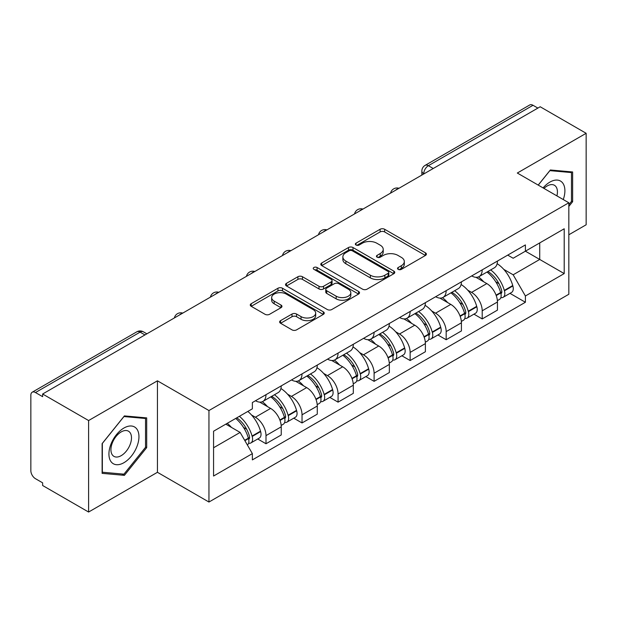 <?xml version="1.0" encoding="UTF-8"?>
<svg xmlns="http://www.w3.org/2000/svg" width="617" height="617" viewBox="0 0 617 617"><rect width="100%" height="100%" fill="white"/><g stroke="black" fill="none" stroke-linecap="round" stroke-linejoin="round"><path stroke-width="0.93" d="M398.189 269.359A2.244 1.296 0 0 0 401.366 269.359L425.452 255.453A3.208 1.851 0 0 0 426.393 254.142A3.208 1.851 0 0 0 425.452 252.831L384.646 229.269A3.208 1.851 0 0 0 380.111 229.269L356.017 243.175A2.244 1.296 0 0 0 355.361 244.093A2.244 1.296 0 0 0 356.017 245.011A2.244 1.296 0 0 0 359.194 245.011L362.31 243.214A10.258 5.923 0 0 1 376.817 243.214L380.219 245.173A10.258 5.923 0 0 1 383.226 249.361A10.258 5.923 0 0 1 380.219 253.548L377.103 255.353A2.244 1.296 0 0 0 376.447 256.271A2.244 1.296 0 0 0 377.103 257.181A2.244 1.296 0 0 0 380.28 257.181L383.396 255.384A10.258 5.923 0 0 1 397.903 255.384L401.305 257.351A10.258 5.923 0 0 1 404.312 261.539A10.258 5.923 0 0 1 401.305 265.726L398.189 267.523A2.244 1.296 0 0 0 397.533 268.441A2.244 1.296 0 0 0 398.189 269.359L398.189 267.523M280.573 320.639A3.208 1.851 0 0 0 279.632 321.951A3.208 1.851 0 0 0 280.573 323.254L292.018 329.871A3.208 1.851 0 0 0 296.553 329.871L323.308 314.423A3.208 1.851 0 0 0 324.249 313.112A3.208 1.851 0 0 0 323.308 311.801L282.501 288.239A3.208 1.851 0 0 0 277.966 288.239L251.212 303.687A3.208 1.851 0 0 0 250.271 304.999A3.208 1.851 0 0 0 251.212 306.302L265.04 314.292A3.208 1.851 0 0 0 269.575 314.292L281.028 307.682A3.208 1.851 0 0 0 281.961 306.371A3.208 1.851 0 0 0 281.028 305.06L274.164 301.104A8.576 4.951 0 0 1 271.657 297.602A8.576 4.951 0 0 1 276.948 293.029A8.576 4.951 0 0 1 286.296 294.101L313.166 309.611A8.576 4.951 0 0 1 315.68 313.112A8.576 4.951 0 0 1 310.382 317.686A8.576 4.951 0 0 1 301.034 316.614L296.553 314.03A3.208 1.851 0 0 0 292.018 314.03L280.573 320.639L280.573 323.254M208.947 410.552L157.435 380.812L88.601 420.547L42.627 394.008L540.183 106.756L586.15 133.295L517.316 173.03L568.828 202.769L208.947 410.552L208.947 502.037L568.828 294.263L568.828 202.769M362.534 289.157A3.208 1.851 0 0 0 367.069 289.157L393.823 273.709A3.208 1.851 0 0 0 394.764 272.405A3.208 1.851 0 0 0 393.823 271.094L353.009 247.533A3.208 1.851 0 0 0 348.482 247.533L321.727 262.973A3.208 1.851 0 0 0 320.786 264.284A3.208 1.851 0 0 0 321.727 265.595L362.534 289.157M314.801 269.845A2.244 1.296 0 0 1 317.076 270.161L317.076 267.493L358.57 291.448A3.208 1.851 0 0 1 359.51 292.759A3.208 1.851 0 0 1 358.57 294.07L331.815 309.51A3.208 1.851 0 0 1 327.28 309.51L286.465 285.949L286.465 283.334A3.208 1.851 0 0 0 285.524 284.638A3.208 1.851 0 0 0 286.465 285.949M286.465 283.334L297.918 276.724A3.208 1.851 0 0 1 302.453 276.724L319.004 286.28A3.208 1.851 0 0 0 323.539 286.28L331.136 281.892A3.208 1.851 0 0 0 332.069 280.581A3.208 1.851 0 0 0 331.136 279.277L313.899 269.328A2.244 1.296 0 0 1 313.243 268.41A2.244 1.296 0 0 1 314.631 267.215A2.244 1.296 0 0 1 317.076 267.493M88.601 420.547L88.601 512.041L42.627 485.502L42.627 482.833L35.47 478.699A6.532 3.771 -120 0 1 30.85 470.694L30.85 395.212A6.532 3.771 -120 0 1 32.2 392.219L136.843 331.807A6.532 3.771 60 0 1 140.105 332.131L35.47 392.543A6.532 3.771 -120 0 0 32.2 392.219M568.828 234.784L586.15 224.781L586.15 133.295M88.601 512.041L157.435 472.298L208.947 502.037M42.627 394.008L42.627 396.677L35.47 392.543M433.234 168.503L428.383 165.695A6.532 3.771 60 0 0 425.121 165.371L529.756 104.959A6.532 3.771 60 0 1 533.019 105.283L428.383 165.695A6.532 3.771 120 0 0 423.763 173.701L423.763 173.963M537.87 108.083L533.019 105.283M482.201 269.853A15.024 8.677 60 0 1 479.093 276.601L494.34 267.801A15.024 8.677 -120 0 0 497.449 261.053M467.732 290.175L471.581 292.389A15.024 8.677 60 0 1 482.201 310.798L497.449 301.991A15.024 8.677 -120 0 0 486.821 283.589L475.915 277.288M497.449 301.991L497.449 310.127L482.201 318.927L473.941 314.161M479.093 276.601A15.024 8.677 60 0 1 471.697 275.922M482.201 310.798L482.201 318.927M446.168 290.661A15.024 8.677 60 0 1 443.06 297.402L458.3 288.602A15.024 8.677 -120 0 0 461.416 281.853M437.9 334.962L446.168 339.736L461.416 330.936L461.416 322.799A15.024 8.677 -120 0 0 450.788 304.397L439.875 298.096M443.06 297.402A15.024 8.677 60 0 1 435.664 296.723M431.699 310.976L435.548 313.197A15.024 8.677 60 0 1 446.168 331.599L446.168 339.736M410.135 311.462A15.024 8.677 60 0 1 407.027 318.21L422.267 309.402A15.024 8.677 -120 0 0 425.383 302.662M401.868 355.77L410.135 360.536L425.383 351.736L425.383 343.6A15.024 8.677 -120 0 0 414.755 325.198L403.842 318.896M407.027 318.21A15.024 8.677 60 0 1 399.623 317.531M395.667 331.784L399.507 333.998A15.024 8.677 60 0 1 410.135 352.407L410.135 360.536M374.103 332.27A15.024 8.677 60 0 1 370.987 339.011L386.234 330.211A15.024 8.677 -120 0 0 389.342 323.462M365.835 376.571L374.103 381.345L389.35 372.545L389.35 364.408A15.024 8.677 -120 0 0 378.722 346.006L367.809 339.705M370.987 339.011A15.024 8.677 60 0 1 363.59 338.332M359.634 352.585L363.475 354.806A15.024 8.677 60 0 1 374.103 373.208L374.103 381.345M338.07 353.071A15.024 8.677 60 0 1 334.954 359.819L350.201 351.011A15.024 8.677 -120 0 0 353.31 344.271M329.802 397.379L338.07 402.145L353.31 393.345L353.31 385.209A15.024 8.677 -120 0 0 342.69 366.807L331.776 360.505M334.954 359.819A15.024 8.677 60 0 1 327.558 359.14M323.601 373.393L327.442 375.606A15.024 8.677 60 0 1 338.07 394.016L338.07 402.145M302.029 373.879A15.024 8.677 60 0 1 298.921 380.62L314.169 371.82A15.024 8.677 -120 0 0 317.277 365.071M293.761 418.179L302.029 422.953L317.277 414.154L317.277 406.017A15.024 8.677 -120 0 0 306.649 387.615L295.744 381.314M298.921 380.62A15.024 8.677 60 0 1 291.525 379.941M287.561 394.194L291.409 396.415A15.024 8.677 60 0 1 302.029 414.817L302.029 422.953M265.996 394.679A15.024 8.677 60 0 1 262.888 401.428L278.128 392.62A15.024 8.677 -120 0 0 281.244 385.88M257.729 438.98L265.996 443.754L281.244 434.954L281.244 426.817A15.024 8.677 -120 0 0 270.616 408.415L259.703 402.114M262.888 401.428A15.024 8.677 60 0 1 255.492 400.749M251.528 415.002L255.369 417.215A15.024 8.677 60 0 1 265.996 435.625L265.996 443.754M507.729 255.114L513.159 258.253L564.208 228.776L539.721 242.913L539.721 259.448L513.159 274.789L503.773 269.367M213.567 447.757L240.129 432.424L252.368 453.626L213.567 476.031L213.567 431.221L252.368 408.816L252.368 402.546L525.399 244.918L525.399 251.181L564.208 273.586L525.399 295.99L513.159 274.789M564.208 228.776L564.208 273.586M252.368 453.626L252.368 459.896L525.399 302.261L525.399 295.99M568.828 206.44L572.638 201.697L572.638 171.973L550.349 169.983L538.201 185.092M157.435 380.812L157.435 472.298M102.114 473.355L124.403 475.345L146.692 447.618L146.692 417.894L124.403 415.904L102.114 443.631L102.114 473.355M240.129 432.424L225.807 424.149M509.974 293.353L525.399 302.261M571.481 201.034L572.638 201.697M122.043 473.987L124.403 475.345M145.535 446.947L146.692 447.618M399.083 269.675L401.305 268.395A10.258 5.923 0 0 0 404.312 264.207L404.312 261.539M383.226 249.361L383.226 252.029A10.258 5.923 0 0 1 380.219 256.217L377.997 257.505M425.414 255.477L384.646 231.938A3.208 1.851 0 0 0 380.111 231.938L356.911 245.327M393.785 273.732L353.009 250.201A3.208 1.851 0 0 0 348.482 250.201L321.765 265.618M388.155 273.316A2.244 1.296 0 0 0 388.81 272.405A2.244 1.296 0 0 0 388.155 271.488L352.33 250.803A2.244 1.296 0 0 0 349.16 250.803L345.867 252.7A10.258 5.923 0 0 0 342.867 256.888A10.258 5.923 0 0 0 345.867 261.076L370.354 275.213A10.258 5.923 0 0 0 384.869 275.213L388.155 273.316L388.155 275.984A2.244 1.296 0 0 0 388.81 275.066L388.81 272.405M342.867 256.888L342.867 259.556A10.258 5.923 0 0 0 345.867 263.744L345.867 261.076M388.155 275.984L384.869 277.881A10.258 5.923 0 0 1 370.354 277.881L345.867 263.744M286.512 285.972L297.918 279.385L297.918 276.724M332.069 280.581L332.069 283.249A3.208 1.851 0 0 1 331.136 284.56L323.539 288.941A3.208 1.851 0 0 1 319.004 288.941L302.453 279.385A3.208 1.851 0 0 0 297.918 279.385M317.076 270.161L358.523 294.093M336.18 296.191A8.576 4.951 0 0 0 345.528 297.271A8.576 4.951 0 0 0 350.818 292.689A8.576 4.951 0 0 0 348.304 289.188L338.841 283.727A3.208 1.851 0 0 0 334.306 283.727L326.709 288.108A3.208 1.851 0 0 0 325.776 289.419A3.208 1.851 0 0 0 326.709 290.73L336.18 296.191L336.18 298.859A8.576 4.951 0 0 0 345.528 299.931A8.576 4.951 0 0 0 350.818 295.358L350.818 292.689M325.776 289.419L325.776 292.088A3.208 1.851 0 0 0 326.709 293.399L326.709 290.73M336.18 298.859L326.709 293.399M315.68 313.112L315.68 315.781A8.576 4.951 0 0 1 310.382 320.354A8.576 4.951 0 0 1 301.034 319.282L296.553 316.698A3.208 1.851 0 0 0 292.018 316.698L280.612 323.285M271.657 297.602L271.657 300.271A8.576 4.951 0 0 0 274.164 303.772L274.164 301.104M280.982 307.706L274.164 303.772M323.269 314.446L282.501 290.908A3.208 1.851 0 0 0 277.966 290.908L251.25 306.333M487.877 271.526A20.577 11.885 60 0 1 487.978 271.588A20.577 11.885 60 0 1 501.521 290.052L501.644 290.484A4.003 2.314 60 0 1 501.012 293.623A4.003 2.314 60 0 1 500.919 293.669M486.975 272.051A24.827 14.338 60 0 1 500.618 292.535L500.742 292.959A8.245 4.759 60 0 1 499.438 299.438L497.387 300.618M500.85 297.61A8.245 4.759 -120 0 0 503.133 297.301A8.245 4.759 -120 0 0 504.436 290.823L504.313 290.399A24.827 14.338 -120 0 0 490.669 269.914M497.14 263.69A24.827 14.338 60 0 1 512.742 285.532L512.866 285.956A8.245 4.759 60 0 1 511.562 292.435L503.133 297.301M478.507 276.886A24.827 14.338 60 0 1 483.689 281.784M495.759 281.815L498.929 283.643M563.267 199.569A21.233 12.263 120 0 0 562.889 183.264A21.233 12.263 120 0 0 543.083 187.907M556.92 195.898A14.538 8.391 120 0 0 556.056 186.789A14.538 8.391 120 0 0 554.421 185.27A14.538 8.391 120 0 0 543.963 188.416M538.248 185.115L549.886 170.639L571.481 172.575L571.481 201.366L568.828 204.674M570.054 171.742L571.481 172.575M136.943 429.177A21.233 12.263 120 0 0 116.436 434.677A21.233 12.263 120 0 0 110.937 461.531A21.233 12.263 120 0 0 131.444 456.04A21.233 12.263 120 0 0 136.943 429.177M130.11 432.702A14.538 8.391 120 0 0 128.475 431.19A14.538 8.391 120 0 0 114.947 437.977A14.538 8.391 120 0 0 112.302 454.852A14.538 8.391 120 0 0 113.937 456.364A14.538 8.391 120 0 0 127.464 449.585A14.538 8.391 120 0 0 130.11 432.702M123.94 474.157L102.345 472.221L102.345 443.43L123.94 416.56L145.535 418.488L145.535 447.286L123.94 474.157M144.108 417.663L145.535 418.488M451.845 292.335A20.577 11.885 60 0 1 451.945 292.389A20.577 11.885 60 0 1 465.488 310.86L465.611 311.284A4.003 2.314 60 0 1 464.979 314.431A4.003 2.314 60 0 1 464.886 314.477M450.942 292.851A24.827 14.338 60 0 1 464.586 313.336L464.709 313.76A8.245 4.759 60 0 1 463.406 320.238L461.354 321.426M464.817 318.418A8.245 4.759 -120 0 0 467.1 318.102A8.245 4.759 -120 0 0 468.403 311.631L468.28 311.199A24.827 14.338 -120 0 0 454.636 290.715M461.1 284.491A24.827 14.338 60 0 1 476.71 306.333L476.833 306.765A8.245 4.759 60 0 1 475.53 313.235L467.1 318.102M442.474 297.695A24.827 14.338 60 0 1 447.657 302.585M459.727 302.623L462.897 304.451M415.804 313.135A20.577 11.885 60 0 1 415.912 313.197A20.577 11.885 60 0 1 429.455 331.661L429.571 332.093A4.003 2.314 60 0 1 428.938 335.232A4.003 2.314 60 0 1 428.854 335.278M414.909 313.66A24.827 14.338 60 0 1 428.553 334.144L428.668 334.568A8.245 4.759 60 0 1 427.365 341.047L425.321 342.227M428.776 339.219A8.245 4.759 -120 0 0 431.067 338.91A8.245 4.759 -120 0 0 432.37 332.432L432.247 332.008A24.827 14.338 -120 0 0 418.604 311.523M425.067 305.299A24.827 14.338 60 0 1 440.677 327.141L440.8 327.565A8.245 4.759 60 0 1 439.497 334.044L431.067 338.91M406.441 318.495A24.827 14.338 60 0 1 411.624 323.393M423.694 323.424L426.856 325.252M379.771 333.944A20.577 11.885 60 0 1 379.879 333.998A20.577 11.885 60 0 1 393.415 352.469L393.538 352.893A4.003 2.314 60 0 1 392.906 356.04A4.003 2.314 60 0 1 392.813 356.086M378.869 334.46A24.827 14.338 60 0 1 392.512 354.945L392.636 355.369A8.245 4.759 60 0 1 391.332 361.847L389.281 363.035M392.744 360.027A8.245 4.759 -120 0 0 395.027 359.711A8.245 4.759 -120 0 0 396.33 353.24L396.214 352.808A24.827 14.338 -120 0 0 382.571 332.324M389.034 326.1A24.827 14.338 60 0 1 404.644 347.942L404.767 348.374A8.245 4.759 60 0 1 403.464 354.844L395.027 359.711M370.401 339.304A24.827 14.338 60 0 1 375.591 344.193M387.661 344.232L390.823 346.06M343.738 354.744A20.577 11.885 60 0 1 343.839 354.806A20.577 11.885 60 0 1 357.382 373.27L357.505 373.701A4.003 2.314 60 0 1 356.873 376.84A4.003 2.314 60 0 1 356.78 376.887M342.836 355.269A24.827 14.338 60 0 1 356.479 375.753L356.603 376.177A8.245 4.759 60 0 1 355.299 382.656L353.248 383.836M356.711 380.828A8.245 4.759 -120 0 0 358.994 380.519A8.245 4.759 -120 0 0 360.297 374.041L360.174 373.617A24.827 14.338 -120 0 0 346.53 353.132M353.001 346.908A24.827 14.338 60 0 1 368.611 368.75L368.727 369.174A8.245 4.759 60 0 1 367.423 375.653L358.994 380.519M334.368 360.104A24.827 14.338 60 0 1 339.558 365.002M351.628 365.033L354.79 366.86M307.706 375.552A20.577 11.885 60 0 1 307.806 375.606A20.577 11.885 60 0 1 321.349 394.078L321.472 394.502A4.003 2.314 60 0 1 320.84 397.649A4.003 2.314 60 0 1 320.747 397.695M306.803 376.069A24.827 14.338 60 0 1 320.447 396.554L320.57 396.978A8.245 4.759 60 0 1 319.267 403.456L317.215 404.644M320.678 401.636A8.245 4.759 -120 0 0 322.961 401.32A8.245 4.759 -120 0 0 324.264 394.849L324.141 394.417A24.827 14.338 -120 0 0 310.498 373.933M316.968 367.709A24.827 14.338 60 0 1 332.571 389.551L332.694 389.983A8.245 4.759 60 0 1 331.391 396.453L322.961 401.32M298.335 380.913A24.827 14.338 60 0 1 303.518 385.802M315.588 385.841L318.758 387.669M271.665 396.353A20.577 11.885 60 0 1 271.773 396.415A20.577 11.885 60 0 1 285.316 414.879L285.432 415.31A4.003 2.314 60 0 1 284.799 418.449A4.003 2.314 60 0 1 284.715 418.496M270.77 396.87A24.827 14.338 60 0 1 284.414 417.362L284.537 417.786A8.245 4.759 60 0 1 283.234 424.265L281.182 425.445M284.645 422.437A8.245 4.759 -120 0 0 286.928 422.128A8.245 4.759 -120 0 0 288.232 415.65L288.108 415.226A24.827 14.338 -120 0 0 274.465 394.741M280.928 388.517A24.827 14.338 60 0 1 296.538 410.359L296.661 410.783A8.245 4.759 60 0 1 295.358 417.262L286.928 422.128M262.302 401.713A24.827 14.338 60 0 1 267.485 406.611M279.555 406.642L282.725 408.469M236.743 417.84A20.577 11.885 60 0 1 249.276 435.687L249.399 436.111A4.003 2.314 60 0 1 248.767 439.258A4.003 2.314 60 0 1 248.682 439.304M235.702 418.442A24.827 14.338 60 0 1 248.381 438.163L248.497 438.587A8.245 4.759 60 0 1 247.363 444.957M248.605 443.245A8.245 4.759 -120 0 0 250.895 442.929A8.245 4.759 -120 0 0 252.199 436.458L252.075 436.026A24.827 14.338 -120 0 0 239.396 416.305M247.826 411.439A24.827 14.338 60 0 1 260.505 431.16L260.629 431.584A8.245 4.759 60 0 1 259.325 438.062L250.895 442.929M227.264 423.308A24.827 14.338 60 0 1 231.452 427.411M243.522 427.45L246.684 429.27M423.995 173.832L423.763 173.701A6.532 3.771 0 0 1 421.851 171.032L421.851 175.074M302.029 414.817L317.277 406.017M338.07 394.016L353.31 385.209M374.103 373.208L389.35 364.408M410.135 352.407L425.383 343.6M446.168 331.599L461.416 322.799M265.996 435.625L281.244 426.817M255.369 417.215L270.616 408.415M291.409 396.415L306.649 387.615M327.442 375.606L342.69 366.807M363.475 354.806L378.722 346.006M399.507 333.998L414.755 325.198M435.548 313.197L450.788 304.397M471.581 292.389L486.821 283.589M398.412 188.601A6.532 3.771 120 0 0 395.528 190.267M362.38 209.41A6.532 3.771 120 0 0 359.495 211.076M326.339 230.21A6.532 3.771 120 0 0 323.455 231.876M290.306 251.019A6.532 3.771 120 0 0 287.422 252.685M254.273 271.819A6.532 3.771 120 0 0 251.389 273.485M218.241 292.628A6.532 3.771 120 0 0 215.356 294.294M182.208 313.428A6.532 3.771 120 0 0 179.323 315.094M144.956 334.931L140.105 332.131A6.532 3.771 120 0 1 143.375 331.807A6.532 6.532 0 0 0 136.843 331.807M401.305 268.395L401.305 265.726M377.103 257.181L377.103 255.353M380.219 256.217L380.219 253.548M356.017 245.011L356.017 243.175M380.111 231.938L380.111 229.269M384.646 231.938L384.646 229.269M425.452 255.453L425.452 252.831M321.727 265.595L321.727 262.973M348.482 250.201L348.482 247.533M353.009 250.201L353.009 247.533M393.823 273.709L393.823 271.094M370.354 277.881L370.354 275.213M384.869 277.881L384.869 275.213M302.453 279.385L302.453 276.724M319.004 288.941L319.004 286.28M323.539 288.941L323.539 286.28M331.136 284.56L331.136 281.892M358.57 294.07L358.57 291.448M292.018 316.698L292.018 314.03M296.553 316.698L296.553 314.03M301.034 319.282L301.034 316.614M281.028 307.682L281.028 305.06M251.212 306.302L251.212 303.687M277.966 290.908L277.966 288.239M282.501 290.908L282.501 288.239M323.308 314.423L323.308 311.801M496.222 295.566L500.742 292.959M504.436 290.823L512.866 285.956M504.313 290.399L512.742 285.532M500.611 292.504L501.837 291.795M496.076 295.157L500.618 292.535M460.189 316.367L464.709 313.76M468.403 311.631L476.833 306.765M468.28 311.199L476.71 306.333M464.578 313.305L465.804 312.595M460.035 315.958L464.586 313.336M424.157 337.175L428.668 334.568M432.37 332.432L440.8 327.565M432.247 332.008L440.677 327.141M428.545 334.113L429.771 333.404M424.002 336.766L428.553 334.144M388.124 357.976L392.636 355.369M396.33 353.24L404.767 348.374M396.214 352.808L404.644 347.942M392.505 354.914L393.739 354.204M387.97 357.567L392.512 354.945M352.083 378.784L356.603 376.177M360.297 374.041L368.727 369.174M360.174 373.617L368.611 368.75M356.472 375.722L357.698 375.013M351.937 378.375L356.479 375.753M316.051 399.585L320.57 396.978M324.264 394.849L332.694 389.983M324.141 394.417L332.571 389.551M315.904 399.176L321.665 395.813M280.018 420.393L284.537 417.786M288.232 415.65L296.661 410.783M288.108 415.226L296.538 410.359M284.406 417.323L285.632 416.622M279.863 419.984L284.414 417.362M244.887 440.669L248.497 438.587M252.199 436.458L260.629 431.584M252.075 436.026L260.505 431.16M244.679 440.299L249.6 437.422M398.968 188.285A6.532 6.532 0 0 0 390.584 193.121M362.935 209.086A6.532 6.532 0 0 0 354.551 213.929M326.894 229.894A6.532 6.532 0 0 0 318.511 234.73M290.862 250.695A6.532 6.532 0 0 0 282.478 255.538M254.829 271.503A6.532 6.532 0 0 0 246.445 276.339M218.796 292.304A6.532 6.532 0 0 0 210.412 297.147M182.763 313.112A6.532 6.532 0 0 0 174.38 317.948M146.869 333.828L143.375 331.807M425.121 165.371A6.532 6.532 0 0 0 421.851 171.032"/></g></svg>

